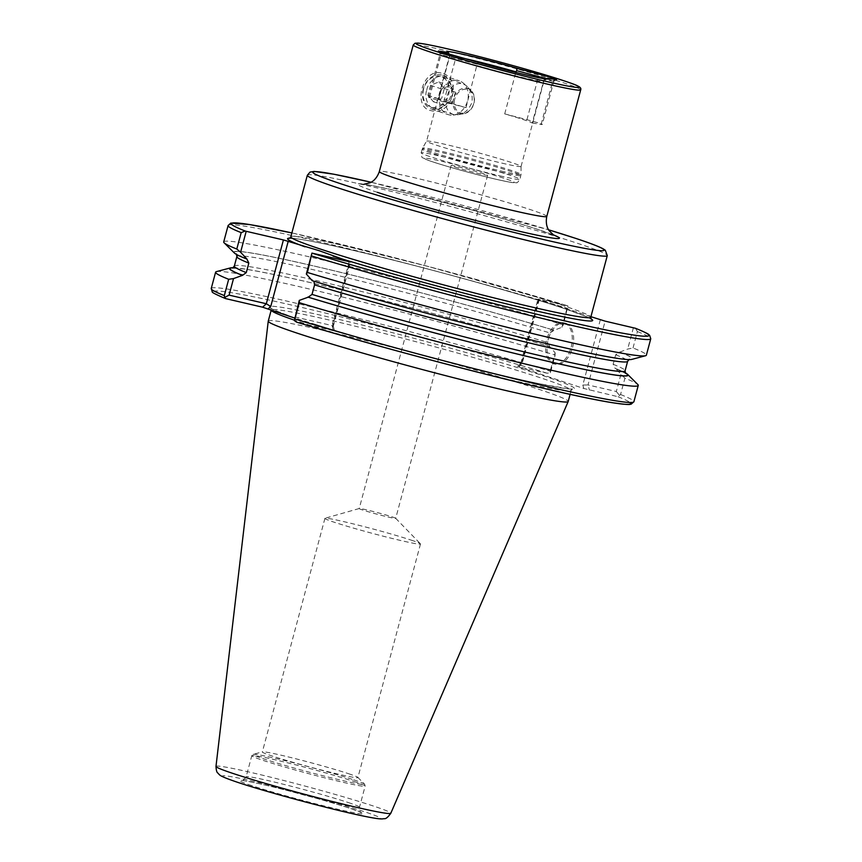 <?xml version="1.0" encoding="UTF-8"?>
<svg xmlns="http://www.w3.org/2000/svg" width="862" height="862" viewBox="0 0 862 862"><rect width="100%" height="100%" fill="white"/><g stroke="black" fill="none" stroke-linecap="round" stroke-linejoin="round"><path stroke-width="0.65" stroke-dasharray="4.31 3.23" d="M441.139 73.098C422.692 67.742 412.025 107.588 431.075 110.638C452.507 116.941 463.185 77.181 441.139 73.098M426.841 90.036C427.326 83.42 437.325 74.003 442.174 76.944L462.021 83.528C469.887 86.372 473.184 92.697 471.923 102.503C468.12 111.597 462.043 115.648 453.681 114.624L433.855 108.052C428.08 108.504 423.921 96.124 426.841 90.036M532.21 123.007L541.12 124.408A14.223 0.636 15 0 0 542.252 124.462A14.223 0.636 15 0 0 539.547 123.341A14.223 0.636 15 0 0 526.941 119.71L504.701 113.892A48.897 2.177 -165 0 1 532.21 123.007L544.019 79.713L552.725 81.082C554.632 81.373 554.094 81.082 551.098 80.209L545.808 78.55M453.681 114.624C446.839 112.114 444.577 106.134 446.915 96.695C449.652 87.234 454.683 82.838 462.021 83.528M442.174 76.944C447.701 76.406 455.039 89.853 451.85 95.844C451.645 102.546 438.446 110.907 433.855 108.052L431.075 110.638M501.964 163.144A48.897 2.177 15 0 0 521.057 166.474A48.897 2.177 15 0 0 521.057 166.441A48.897 2.177 15 0 0 495.057 157.477A48.897 2.177 15 0 0 445.686 144.482A48.897 2.177 15 0 0 426.593 141.131A48.897 2.177 15 0 0 426.582 141.152A48.897 2.177 15 0 0 452.334 150.074A48.897 2.177 15 0 0 501.964 163.144M565.795 323.315A21.119 12.768 103.1 0 1 572.637 347.16A21.119 12.768 103.1 0 1 555.57 364.27A21.119 12.768 103.1 0 1 554.88 364.076A21.119 12.768 103.1 0 1 548.038 340.242A21.119 12.768 103.1 0 1 565.116 323.121A21.119 12.768 103.1 0 1 565.795 323.315M564.416 323.002A21.119 12.768 103.1 0 1 571.258 346.836A21.119 12.768 103.1 0 1 554.191 363.947A21.119 12.768 103.1 0 1 553.501 363.753A21.119 12.768 103.1 0 1 546.659 339.919A21.119 12.768 103.1 0 1 563.737 322.808A21.119 12.768 103.1 0 1 564.416 323.002M348.496 773.677A49.457 2.198 -165 0 1 357.795 777.373A49.457 2.198 -165 0 1 357.892 777.578A49.457 2.198 -165 0 1 324.834 770.876A49.457 2.198 -165 0 1 271.745 755.866A49.457 2.198 -165 0 1 262.339 751.976A49.457 2.198 -165 0 1 262.533 751.847A49.457 2.198 -165 0 1 297.164 759.12A49.457 2.198 -165 0 1 348.496 773.677M411.088 540.086A49.457 2.198 -165 0 1 420.387 543.782A49.457 2.198 -165 0 1 420.484 543.976A49.457 2.198 -165 0 1 387.426 537.274A49.457 2.198 -165 0 1 334.337 522.275A49.457 2.198 -165 0 1 324.931 518.374A49.457 2.198 -165 0 1 325.103 518.256A49.457 2.198 -165 0 1 359.691 525.508A49.457 2.198 -165 0 1 411.088 540.086M392.113 516.855A18.889 0.84 -165 0 1 395.669 518.277A18.889 0.84 -165 0 1 395.701 518.342A18.889 0.84 -165 0 1 383.073 515.788A18.889 0.84 -165 0 1 362.794 510.056A18.889 0.84 -165 0 1 359.206 508.569A18.889 0.84 -165 0 1 359.271 508.515A18.889 0.84 -165 0 1 372.481 511.295A18.889 0.84 -165 0 1 392.113 516.855M454.716 166.991A18.889 0.84 15 0 0 475.005 172.723A18.889 0.84 15 0 0 487.633 175.288A18.889 0.84 15 0 0 484.035 173.801A18.889 0.84 15 0 0 463.756 168.068A18.889 0.84 15 0 0 451.128 165.504A18.889 0.84 15 0 0 454.716 166.991M294.847 316.914L332.064 325.556L333.475 330.696L334.575 330.868L314.188 324.026C373.763 342.968 486.297 372.793 539.461 383.741L567.961 388.794L572.454 388.945L571.161 390.432A155.268 6.907 -165 0 1 467.387 369.399A155.268 6.907 -165 0 1 300.719 322.302A155.268 6.907 -165 0 1 294.448 320.179M286.787 314.932A157.929 7.025 -165 0 1 340.749 319.834A157.929 7.025 -165 0 1 544.418 376.112A157.929 7.025 -165 0 1 521.963 379.926A157.929 7.025 -165 0 1 314.813 324.231L294.707 318.078M268.254 321.117A155.268 6.907 -165 0 1 372.028 342.149A155.268 6.907 -165 0 1 538.696 389.258A155.268 6.907 -165 0 1 568.198 401.487M504.701 113.892L515.81 72.43M466.008 107.653L477.139 64.197L455.384 58.497C443.348 55.47 438.618 53.897 441.204 53.8L449.921 55.168L438.499 98.527A48.897 2.177 15 0 0 466.008 107.653L443.779 101.824A14.223 0.636 -165 0 1 428.468 97.072A14.223 0.636 -165 0 1 429.599 97.126L438.499 98.527M475.393 61.547C477.871 62.15 478.442 63.034 477.139 64.197M544.019 79.713L545.226 78.83M216.427 271.627A218.776 9.73 -165 0 1 341.751 296.819A218.776 9.73 -165 0 1 555.171 355.09L550.387 372.729L547.187 373.224L518.698 366.9L583.768 388.482L618.043 396.725L620.554 394.516L624.918 378.224A218.776 9.73 -165 0 1 637.826 384.538M624.918 378.224L615.5 368.473A206.341 9.17 -165 0 1 625.23 372.793M615.5 368.473L625.607 373.397M625.327 372.987A205.835 9.148 -165 0 0 615.102 368.376L613.141 364.281L615.694 354.756L619.897 352.084A206.341 9.17 -165 0 1 631.706 359.411M628.754 359.616L618.453 358.43C602.516 356.114 575.967 350.554 538.825 341.751C470.943 325.696 376.403 300.213 312.777 280.829L312.216 280.689M619.897 352.084L627.687 349.067L633.02 347.968A218.776 9.73 -165 0 1 646.371 355.176M633.02 347.968L637.417 331.568L635.186 328.185M333.475 330.696L296.571 322.129M233.214 267.748A206.341 9.17 -165 0 1 549.762 346.675L555.117 352.741L555.171 355.09M234.292 252.922A206.341 9.17 -165 0 1 339.035 271.939A206.341 9.17 -165 0 1 554.147 330.286L549.956 332.958L547.402 342.473L549.762 346.675M232.578 268.082L243.515 268.922C259.462 271.25 286.001 276.81 323.153 285.602C391.036 301.668 485.565 327.14 549.191 346.535L549.353 346.578A205.835 9.148 -165 0 0 236.263 268.028M223.711 241.931A218.776 9.73 -165 0 1 342.462 264.742A218.776 9.73 -165 0 1 563.285 324.834L561.949 327.269L554.147 330.286M590.923 316.699L537.974 299.092L567.961 305.891L563.285 324.834M620.866 374.539L616.319 391.51L588.013 384.948L605.113 321.138M616.319 391.51L619.767 395.733M550.387 372.729L550.57 369.712L522.264 363.139L520.723 363.462L521.176 364.604L538.653 299.373M633.408 327.7L627.687 349.067M550.57 369.712L555.117 352.741M561.949 327.269L567.67 305.902M600.308 319.813L582.82 385.045L588.013 384.948L589.414 390.087M349.164 261.746L332.064 325.556L333.303 326.353L332.398 326.935L349.821 261.886M541.12 124.408L552.725 81.082L553.857 81.157L542.252 124.462M438.392 51.041L440.062 53.94L441.204 53.8L429.599 97.126M452.712 102.082L444.49 105.433L438.92 98.882L441.57 88.969L449.792 85.618L455.373 92.169L452.712 102.082L441.678 98.419L433.457 101.77L427.875 95.219L430.537 85.306L438.758 81.955L444.329 88.517L441.678 98.419M454.748 98.99A12.24 9.741 108.3 0 0 461.084 113.008A12.24 9.741 108.3 0 0 473.744 103.397A12.24 9.741 108.3 0 0 467.409 89.389A12.24 9.741 108.3 0 0 454.748 98.99M453.541 98.667A13.135 10.441 108.3 0 0 463.347 113.849A13.135 10.441 108.3 0 0 473.917 103.397A13.135 10.441 108.3 0 0 471.083 90.51A13.135 10.441 108.3 0 0 453.541 98.667M439.943 94.508A17.779 14.148 108.3 0 0 448.143 114.592A17.779 14.148 108.3 0 0 453.218 115.077A17.779 14.148 108.3 0 0 467.538 100.919A17.779 14.148 108.3 0 0 463.702 83.474A17.779 14.148 108.3 0 0 459.338 80.834A17.779 14.148 108.3 0 0 439.943 94.508M423.285 88.991A17.779 14.148 108.3 0 0 431.485 109.065A17.779 14.148 108.3 0 0 450.88 95.391A17.779 14.148 108.3 0 0 442.68 75.306A17.779 14.148 108.3 0 0 423.285 88.991M423.619 88.969A16.098 12.801 108.3 0 0 431.948 107.394A16.098 12.801 108.3 0 0 448.596 94.766A16.098 12.801 108.3 0 0 440.267 76.341A16.098 12.801 108.3 0 0 423.619 88.969M444.49 105.433L433.457 101.77M438.92 98.882L427.875 95.219M441.57 88.969L430.537 85.306M449.792 85.618L438.758 81.955M455.373 92.169L444.329 88.517M371.102 182.227L548.577 229.788A150.818 6.702 15 0 0 371.091 182.238M307.335 175.255A155.268 6.907 -165 0 1 411.109 196.288A155.268 6.907 -165 0 1 577.777 243.396A155.268 6.907 -165 0 1 607.279 255.626M546.788 216.427A86.685 3.857 15 0 0 530.324 209.595A86.685 3.857 15 0 0 413.178 177.453A86.685 3.857 15 0 0 379.323 171.56M377.394 192.345A104.474 4.644 -165 0 1 398.341 191.213A104.474 4.644 -165 0 1 539.515 229.96A104.474 4.644 -165 0 1 553.048 234.766M526.941 119.71L538.222 77.602M501.156 170.999A50.977 2.263 15 0 0 521.068 174.436A50.977 2.263 15 0 0 493.958 165.095A50.977 2.263 15 0 0 442.497 151.54A50.977 2.263 15 0 0 422.595 148.048A50.977 2.263 15 0 0 449.167 157.293A50.977 2.263 15 0 0 501.156 170.999M500.941 172.141A51.127 2.274 15 0 0 520.907 175.611A51.127 2.274 15 0 0 493.991 166.291A51.127 2.274 15 0 0 442.109 152.628A51.127 2.274 15 0 0 422.143 149.148A51.127 2.274 15 0 0 449.059 158.468A51.127 2.274 15 0 0 500.941 172.141M499.949 175.859A51.127 2.274 15 0 0 519.915 179.339A51.127 2.274 15 0 0 492.999 170.019A51.127 2.274 15 0 0 441.107 156.356A51.127 2.274 15 0 0 421.141 152.876A51.127 2.274 15 0 0 448.057 162.196A51.127 2.274 15 0 0 499.949 175.859M496.243 179.307A46.677 2.08 15 0 0 505.595 178.8A46.677 2.08 15 0 0 442.518 161.485A46.677 2.08 15 0 0 433.155 161.991A46.677 2.08 15 0 0 496.243 179.307M580.697 89.874A86.685 3.857 15 0 0 535.065 74.067A86.685 3.857 15 0 0 447.087 50.901A86.685 3.857 15 0 0 413.232 45.007M348.356 802.565A58.681 2.608 -165 0 1 359.497 807.188A58.681 2.608 -165 0 1 320.276 799.246A58.681 2.608 -165 0 1 257.285 781.435A58.681 2.608 -165 0 1 246.133 776.813A58.681 2.608 -165 0 1 285.365 784.765A58.681 2.608 -165 0 1 348.356 802.565M354.002 781.468A58.681 2.608 -165 0 1 365.154 786.09A58.681 2.608 -165 0 1 325.933 778.138A58.681 2.608 -165 0 1 262.942 760.338A58.681 2.608 -165 0 1 251.79 755.715A58.681 2.608 -165 0 1 291.011 763.667A58.681 2.608 -165 0 1 354.002 781.468M353.711 779.819A57.797 2.564 -165 0 1 364.583 784.14A57.797 2.564 -165 0 1 328.099 777.061A57.797 2.564 -165 0 1 264.031 759.013A57.797 2.564 -165 0 1 253.266 754.315A57.797 2.564 -165 0 1 293.737 762.805A57.797 2.564 -165 0 1 353.711 779.819M290.839 236.813A155.268 6.907 -165 0 1 394.624 257.846A155.268 6.907 -165 0 1 561.281 304.954A155.268 6.907 -165 0 1 590.782 317.184M292.229 238.246A157.929 7.025 -165 0 1 410.549 264.537A157.929 7.025 -165 0 1 562.67 308.014A157.929 7.025 -165 0 1 590.955 318.811M287.725 315.255C268.944 308.402 270.711 307.809 270.83 308.133L271.218 310.061A155.268 6.907 -165 0 1 374.992 331.105A155.268 6.907 -165 0 1 541.659 378.202A155.268 6.907 -165 0 1 571.161 390.432L570.116 394.322M215.985 766.415A90.499 4.019 -165 0 1 276.206 778.58A90.499 4.019 -165 0 1 373.634 806.11A90.499 4.019 -165 0 1 390.82 813.265M238.041 782.437A81.707 3.631 -165 0 1 254.43 781.565A81.707 3.631 -165 0 1 364.841 811.864A81.707 3.631 -165 0 1 348.453 812.747A81.707 3.631 -165 0 1 238.041 782.437M251.769 785.627A64.014 2.845 -165 0 1 264.602 784.937A64.014 2.845 -165 0 1 351.114 808.675A64.014 2.845 -165 0 1 338.281 809.364A64.014 2.845 -165 0 1 251.769 785.627M477.279 65.609A48.897 2.177 15 0 0 524.764 78.054A48.897 2.177 15 0 0 543.857 81.384A48.897 2.177 15 0 0 543.48 80.974M459.996 57.517A48.897 2.177 15 0 0 449.382 56.073A48.897 2.177 15 0 0 449.77 56.483M620.554 394.516A218.776 9.73 -165 0 1 633.893 401.724M618.043 396.725A216.114 9.611 -165 0 1 629.939 402.489M613.141 364.281A202.279 8.997 -165 0 1 625.09 370.8M615.694 354.756A202.279 8.997 -165 0 1 627.644 361.275M619.487 351.987A205.835 9.148 -165 0 1 551.626 344.768A205.835 9.148 -165 0 1 312.615 280.786M637.417 331.568A218.776 9.73 -165 0 1 650.756 338.777M225.715 298.629A216.114 9.611 -165 0 1 297.519 306.441A216.114 9.611 -165 0 1 547.187 373.224M211.244 288.479A218.776 9.73 -165 0 1 329.984 311.301A218.776 9.73 -165 0 1 550.807 371.393M234.324 266.089A202.279 8.997 -165 0 1 343.626 287.068A202.279 8.997 -165 0 1 547.402 342.473M236.878 256.564A202.279 8.997 -165 0 1 346.168 277.542A202.279 8.997 -165 0 1 549.956 332.958M246.877 258.977A205.835 9.148 -165 0 1 314.738 266.207A205.835 9.148 -165 0 1 553.749 330.189M228.107 225.521A218.776 9.73 -165 0 1 346.858 248.342A218.776 9.73 -165 0 1 567.681 308.434M291.884 232.934A216.114 9.611 -165 0 1 567.929 305.881L426.507 266.002L291.884 232.923M333.335 330.372L332.398 326.935M539.364 299.329L522.264 363.139L518.558 366.587M518.698 366.9L521.176 364.604M582.82 385.045L583.768 388.482M555.268 79.509L552.725 81.082M443.779 101.824L456.203 56.515M554.029 235.401L538.524 229.68C515.53 222.008 471.342 209.444 432.843 199.672C393.147 189.36 362.482 183.552 363.57 184.36M521.057 166.441L521.068 174.436L519.915 179.339C518.051 182.141 516.801 183.261 516.144 182.701C513.073 182.442 519.086 184.328 496.383 179.35C475.102 174.458 440.601 164.847 428.845 160.526C419.309 155.85 422.886 159.535 421.141 152.876L422.595 148.048L426.593 141.131L449.382 56.073C449.037 53.218 448.671 52.065 448.272 52.593L448.272 52.593M554.191 363.947L555.57 364.27M357.795 777.373L364.583 784.14L365.154 786.09L359.497 807.188C360.025 811.519 360.618 813.297 361.297 812.532L350.812 808.599C331.504 802.339 307.508 795.594 278.814 788.364C251.445 781.435 238.968 779.927 241.92 780.541C242.125 781.543 243.526 780.304 246.133 776.813L251.79 755.715L253.266 754.315L262.533 751.847M420.484 543.976L357.892 777.578M395.669 518.277L420.387 543.782M487.633 175.288L395.701 518.342M591.17 319.123L586.289 316.602L562.52 307.971C524.592 295.31 450.783 274.493 389.678 259.225C348.69 248.989 319.091 242.384 300.87 239.388C288.361 237.535 289.384 238.494 289.546 238.3M521.057 166.474L543.857 81.384C545.581 79.088 546.476 78.27 546.562 78.927M247.222 259.085L236.748 254.57M451.128 165.504L359.206 508.569M359.271 508.515L325.103 518.256M324.931 518.374L262.339 751.976M520.723 363.462L537.974 299.092M517.459 366.404L520.863 363.247M333.303 326.353L350.554 261.983M334.575 330.868L333.303 326.213M563.737 322.808L565.116 323.121M556.583 79.595L553.846 81.179M428.468 97.072L440.04 53.853M463.347 113.849L453.218 115.077M431.485 109.065L448.143 114.592M442.68 75.306L459.338 80.834M471.083 90.51L463.702 83.474"/><path stroke-width="1.29" d="M545.808 78.55L516.791 70.684L515.961 71.848A48.897 2.177 15 0 0 468.486 59.392A48.897 2.177 15 0 0 459.996 57.517M229.098 295.116L224.637 297.455L224.314 295.58L228.678 279.288L233.527 278.588L229.098 295.116L266.315 303.747L283.415 239.938L319.252 250.723L350.554 261.983L311.947 253.105L307.411 272.457L306.333 274.03L311.947 253.105M570.116 394.322L568.198 401.487A155.268 6.907 -165 0 1 568.187 401.53A155.268 6.907 -165 0 1 463.961 380.336A155.268 6.907 -165 0 1 297.756 333.346A155.268 6.907 -165 0 1 268.244 321.16A155.268 6.907 -165 0 1 268.254 321.117L271.218 310.061A155.268 6.907 -165 0 0 294.448 320.179M545.226 78.83L547.585 78.302L555.268 79.509C558.716 79.94 554.923 78.571 543.89 75.414L519.689 69.046C517.243 68.346 516.284 68.895 516.791 70.684M515.81 72.43L515.961 71.848M449.921 55.168L448.272 52.593M519.689 69.046A52.463 2.327 15 0 0 467.355 55.287A52.463 2.327 15 0 0 447.497 52.291L438.392 51.041L475.705 61.633C496.21 67.527 514.959 72.397 531.919 76.255L546.249 78.981M555.268 79.509L556.583 79.595M625.23 372.793A206.341 9.17 -165 0 1 627.687 374.431L637.826 384.538A218.776 9.73 -165 0 1 638.257 385.433A218.776 9.73 -165 0 1 519.851 362.697A218.776 9.73 -165 0 1 299.297 302.702L294.395 320.589L299.276 300.385L308.23 297.174L312.022 294.405L314.576 284.88L313.983 281.637M629.939 402.489A216.114 9.611 -165 0 1 522.792 383.374A216.114 9.611 -165 0 1 296.571 322.129L296.453 322.097C397.113 352.87 563.77 395.389 612.688 402.748C632.923 405.603 628.98 404.159 631.156 404.17L633.893 401.724A218.776 9.73 -165 0 1 515.487 378.989A218.776 9.73 -165 0 1 294.933 319.005M296.571 322.129L294.395 320.589M299.276 300.385L299.297 302.702M627.687 374.431A206.341 9.17 -165 0 1 522.932 355.413A206.341 9.17 -165 0 1 307.82 297.078M311.807 256.046A218.776 9.73 -165 0 0 532.36 316.042A218.776 9.73 -165 0 0 650.756 338.777L646.371 355.176A218.776 9.73 -165 0 1 645.541 355.737L631.706 359.411A206.341 9.17 -165 0 1 513.504 335.652A206.341 9.17 -165 0 1 312.216 280.689L306.333 274.03M645.541 355.737A218.776 9.73 -165 0 1 520.573 330.631A218.776 9.73 -165 0 1 307.411 272.457M650.756 338.777L649.614 335.286C647.976 334.251 650.702 334.596 635.542 328.303L605.113 321.138L590.923 316.699M294.707 318.078L262.608 307.195L266.315 303.747L270.743 306.495L268.265 308.79M224.637 297.455L225.715 298.629L262.608 307.195M224.314 295.58A218.776 9.73 -165 0 1 211.244 288.479L212.246 291.819C211.653 292.326 216.05 294.567 225.456 298.554L225.715 298.629M228.678 279.288A218.776 9.73 -165 0 1 215.608 272.187A218.776 9.73 -165 0 1 216.427 271.627L230.262 267.942A206.341 9.17 -165 0 1 233.214 267.748M240.595 252.232L236.791 249.032L241.188 232.632L245.164 231.005L246.198 231.307L240.595 252.232L246.877 258.977L248.827 263.082L246.284 272.607L242.481 275.366L233.527 278.588M242.082 275.28A206.341 9.17 -165 0 1 230.262 267.942M246.467 258.891A206.341 9.17 -165 0 1 234.292 252.922L224.152 242.825A218.776 9.73 -165 0 1 223.711 241.931L228.107 225.521L230.844 223.075L249.387 224.519L291.884 232.923M236.791 249.032A218.776 9.73 -165 0 1 224.152 242.825M283.415 239.938L246.198 231.307M371.091 182.238A150.818 6.702 15 0 0 341.438 183.994A150.818 6.702 15 0 0 545.237 239.927A150.818 6.702 15 0 0 575.482 238.311A150.818 6.702 15 0 0 548.577 229.798L575.73 238.375C589.673 242.976 598.842 246.478 603.249 248.881L605.318 250.249L607.279 255.626A155.268 6.907 -165 0 1 503.505 234.593A155.268 6.907 -165 0 1 336.837 187.485A155.268 6.907 -165 0 1 307.335 175.255L290.839 236.813L289.546 238.3M546.788 216.427L580.697 89.874A86.685 3.857 15 0 1 546.853 83.98A86.685 3.857 15 0 1 458.864 60.803A86.685 3.857 15 0 1 413.232 45.007L379.323 171.56A86.685 3.857 15 0 0 395.798 178.38A86.685 3.857 15 0 0 512.944 210.533A86.685 3.857 15 0 0 546.788 216.427C545.021 225.575 548.814 230.273 549.256 230.854L554.029 235.401M553.048 234.766A104.474 4.644 -165 0 1 506.587 228.247A104.474 4.644 -165 0 1 377.394 192.345M538.222 77.602L538.545 76.384M448.94 49.177A84.465 3.76 15 0 0 432.002 50.082A84.465 3.76 15 0 0 546.142 81.416A84.465 3.76 15 0 0 563.08 80.5A84.465 3.76 15 0 0 448.94 49.177M607.279 255.626L590.782 317.184A155.268 6.907 -165 0 1 487.008 296.151A155.268 6.907 -165 0 1 320.341 249.043A155.268 6.907 -165 0 1 290.839 236.813M590.955 318.811A157.929 7.025 -165 0 1 509.474 304.598A157.929 7.025 -165 0 1 333.066 256.133M215.985 766.415C216.222 770.251 216.793 772.417 217.72 772.912L219.11 774.432C220.058 775.207 219.864 776.306 237.546 782.297C264.138 791.23 323.853 807.435 356.372 814.558C380.142 819.762 381.758 819.029 384.107 818.652C385.68 819.115 387.911 817.316 390.82 813.265A90.499 4.019 -165 0 1 330.06 800.906A90.499 4.019 -165 0 1 233.182 773.516A90.499 4.019 -165 0 1 215.985 766.415L268.244 321.16M475.393 61.547A52.463 2.327 15 0 0 527.727 75.306A52.463 2.327 15 0 0 547.585 78.302M625.327 372.987A205.835 9.148 -165 0 1 530.302 357.159A205.835 9.148 -165 0 1 308.23 297.174M629.4 359.282L627.644 361.275L625.09 370.8A202.279 8.997 -165 0 1 515.799 349.821A202.279 8.997 -165 0 1 312.022 294.405M627.644 361.275A202.279 8.997 -165 0 1 518.353 340.296A202.279 8.997 -165 0 1 314.576 284.88M635.186 328.185A216.114 9.611 -165 0 1 564.351 320.783A216.114 9.611 -165 0 1 312.076 253.191M242.481 275.366A205.835 9.148 -165 0 1 236.263 268.028M246.284 272.607A202.279 8.997 -165 0 1 234.324 266.089L232.578 268.082M248.827 263.082A202.279 8.997 -165 0 1 236.878 256.564L234.324 266.089M241.188 232.632A218.776 9.73 -165 0 1 228.107 225.521M245.164 231.005A216.114 9.611 -165 0 1 291.884 232.934M305.029 246.834A157.929 7.025 -165 0 1 292.229 238.246M288.22 241.263L270.743 306.495M371.102 182.227L333.993 174.243L314.188 171.43L310.04 172.088L307.335 175.255M413.232 45.007L415.031 43.24L417.779 43.1C422.811 43.499 433.177 45.514 448.865 49.156C479.487 56.375 510.66 64.661 542.392 74.035C563.802 80.565 575.579 84.541 577.712 85.952C580.288 87.127 581.279 88.43 580.697 89.874M590.782 317.184L591.17 319.123M638.257 385.433L633.893 401.724M625.09 370.8L625.607 373.397M215.608 272.187L211.244 288.479M236.36 253.967L236.878 256.564M390.82 813.265L568.187 401.53M379.323 171.56C376.285 180.363 370.649 182.539 369.981 182.819L363.57 184.36"/></g></svg>
